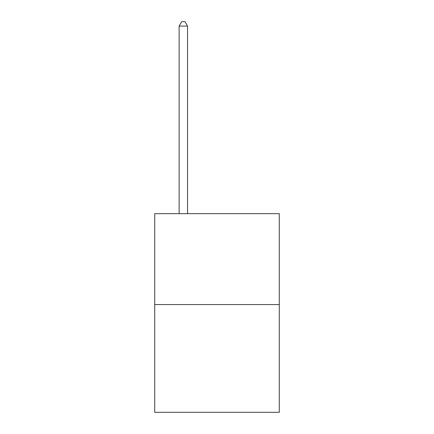 <?xml version="1.0" encoding="UTF-8"?>
<svg xmlns="http://www.w3.org/2000/svg" width="434" height="434" viewBox="0 0 434 434"><rect width="100%" height="100%" fill="white"/><g stroke="black" fill="none" stroke-linecap="round" stroke-linejoin="round"><path stroke-width="0.65" d="M279.284 304.565L279.284 213.669L154.716 213.669L154.716 412.3L279.284 412.3L279.284 304.565L154.716 304.565M187.542 213.669L187.542 26.078L179.123 26.078L179.123 213.669M179.123 26.078L181.651 21.7L185.014 21.7L187.542 26.078"/></g></svg>
